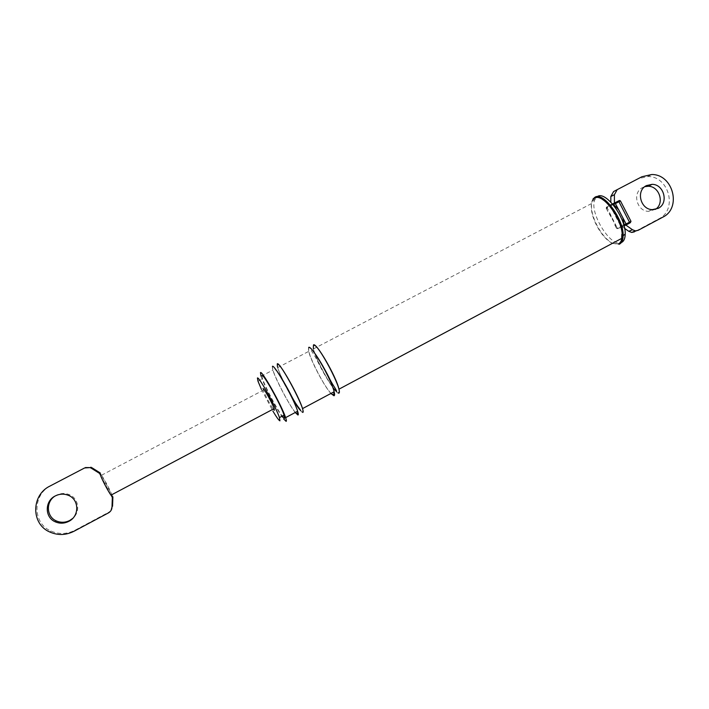 <?xml version="1.0" encoding="UTF-8"?>
<svg xmlns="http://www.w3.org/2000/svg" width="709" height="709" viewBox="0 0 709 709"><rect width="100%" height="100%" fill="white"/><g stroke="black" fill="none" stroke-linecap="round" stroke-linejoin="round"><path stroke-width="0.53" stroke-dasharray="3.54 2.66" d="M612.904 204.422L608.987 205.832L606.142 208.207L613.046 204.591M614.216 203.075L612.824 203.767L613.914 204.157L615.315 203.465L614.216 203.075L610.812 204.866L610.821 202.127M617.823 201.276L618.922 201.666L629.424 222.014L629.105 223.149L625.684 224.966L622.015 226.57L625.418 224.771L625.728 223.636L624.301 224.266L623.991 225.391L625.418 224.771M624.044 225.896L621.864 226.827M610.6 205.025L597.474 196.499L594.824 199.725C588.904 212.292 610.768 247.928 621.261 242.575L621.855 226.827L617.654 228.688L623.991 225.391M612.541 203.997L610.812 204.866M606.789 207.897L606.798 209.403L613.852 222.023L615.944 227.102L617.184 228.032L620.215 227.571M609.696 213.985L613.852 222.023M261.435 389.392L272.876 411.06M261.009 376.133L261.072 376.293C264.076 385.545 277.724 411.353 283.582 418.877M262.046 375.593L262.56 378.828C265.184 386.892 277.059 409.394 282.235 416.103M272.407 366.385L272.85 370.133C275.65 379.421 289.139 404.972 295.228 412.505M277.494 367.058L277.662 367.625C281.003 379.333 300.164 413.577 302.787 412.434M308.663 347.463L308.672 351.416C310.861 360.943 324.261 386.316 330.89 393.486M313.334 348.606L313.413 348.934C315.975 360.961 335.295 394.824 338.751 393.22M622.892 217.902L618.665 209.704M615.315 203.465L625.728 223.636M623.016 226.339L623.885 225.09M613.595 191.545L638.127 178.721L647.92 176.523C669.119 176.204 677.804 209.926 658.803 218.851L634.395 231.87L638.162 230.31M624.62 228.395L622.015 226.57M655.435 209.377L648.434 211.344C636.602 211.255 632.029 192.378 642.646 187.513L644.827 186.644M594.603 198.236L591.412 203.634C590.65 209.731 592.414 217.06 596.686 225.622C601.25 234.165 606.319 239.996 611.902 243.116L618.221 243.958M592.937 199.105L592.192 200.576C590.313 206.815 591.918 215.102 597.005 225.444C601.622 234.103 606.78 240.059 612.461 243.32L611.902 243.116M612.629 243.409L619.134 244.277M111.056 510.436L109.044 512.075L74.959 530.252C66.974 534.258 58.98 534.524 50.959 531.041C32.206 523.224 32.392 494.279 51.154 485.452L84.619 467.958M111.065 495.104L100.501 475.181M112.891 496.841L101.538 475.216C105.561 481.402 108.991 487.889 111.827 494.696M100.341 474.011L101.165 474.711L100.226 472.947M111.96 495.086L112.173 496.344M262.986 388.585L263.261 390.216C265.972 396.836 269.296 403.129 273.231 409.102M54.877 496.158L56.365 495.263C60.62 493.154 64.9 492.941 69.216 494.625C78.734 498.205 80.729 511.88 72.681 518.447M612.824 203.767L608.987 205.832M606.496 207.072L606.177 208.198L606.798 209.403M606.744 206.939L617.167 227.935L616.511 228.289L615.944 227.102M609.9 205.282L621.04 226.862M613.152 204.538L613.914 204.157L624.301 224.266L617.167 227.935L617.894 228.537M619.276 200.558L620.464 200.904M629.105 223.149L630.567 222.511L630.877 221.368L629.424 222.014M611.725 204.467L612.576 204.041M297.514 411.282C294.572 400.284 274.321 364.169 272.69 366.925C269.774 367.368 287.916 403.749 295.343 412.443M277.556 364.391C273.931 365.224 299.109 413.161 302.504 411.894M333.983 391.838C331.865 380.485 311.428 344.813 308.947 348.004C305.171 348.899 322.887 385.191 331.041 393.406M313.741 345.496C309.062 346.896 334.028 394.523 338.468 392.689M618.922 201.666L620.348 200.957L630.983 221.323M617.654 228.688L616.564 228.307L617.184 228.032M641.902 176.745L638.127 178.721M662.738 217.202L658.803 218.851M108.459 512.891L109.044 512.075M74.055 531.236L74.959 530.252M50.038 486.028L51.154 485.452M614.606 202.987L606.629 207.117L606.142 208.207L607.808 211.433M618.213 201.196L619.639 200.487M614.845 225.072L616.511 228.289L617.247 228.768L618.895 228.05M623.53 226.02L624.026 225.808M647.92 176.523L651.775 174.52M257.987 381.22L262.56 378.828M261.072 376.293L272.85 370.133M275.243 368.831L274.534 368.334C276.35 371.472 277.565 371.56 280.729 377.277L292.037 397.953M314.388 352.772C312.492 350.308 311.304 349.191 310.834 349.422C312.314 353.047 313.91 353.578 318.509 363.159C323.384 372.854 328.143 380.937 332.778 387.406M313.413 348.934L591.412 203.634M592.192 200.576L594.824 199.725M277.662 367.625L308.672 351.416M648.434 211.344L652.298 209.625M50.959 531.041L49.834 532.034M101.538 475.216L263.261 390.216M69.216 494.625L68.259 495.281"/><path stroke-width="1.06" d="M612.576 204.041L619.276 200.558L612.541 203.997M272.876 411.06C276.616 417.317 278.965 420.57 279.931 420.827L279.461 417.583C276.076 407.267 258.546 375.841 257.42 378.003L257.987 381.22L261.435 389.392M283.582 418.877L286.09 421.35C286.604 421.323 286.445 420.082 285.621 417.628C281.872 405.814 261.816 369.974 260.478 372.606L261.009 376.133M282.235 416.103L284.531 418.372L284.105 415.111C280.817 404.759 263.269 373.377 262.046 375.593M295.228 412.505L297.948 415.013C298.516 414.96 298.409 413.693 297.638 411.22C294.155 399.3 274.029 363.611 272.407 366.385M302.787 412.434C303.372 412.363 303.292 411.087 302.53 408.606C299.163 396.641 279.009 361.014 277.272 363.85L277.494 367.058M330.89 393.486L333.983 395.773C334.71 395.622 334.763 394.284 334.143 391.749C331.475 379.492 311.136 344.255 308.663 347.463M338.751 393.22C339.505 393.061 339.576 391.714 338.973 389.179C336.412 376.878 316.046 341.703 313.458 344.964L313.334 348.606M623.902 223.583L622.892 217.902L618.665 209.704L614.597 205.566M614.393 203.075L614.411 194.683L617.184 189.657L641.902 176.745L651.775 174.52C673.125 174.21 681.89 208.207 662.738 217.202L638.162 230.31L635.424 230.886L632.499 229.751L625.817 225.054M646.466 185.598L652.112 184.34C664.094 184.243 668.933 203.341 658.182 208.357L652.298 209.625C640.369 209.527 635.76 190.499 646.466 185.598M610.821 202.127L610.83 196.526L613.595 191.545L617.184 189.657M634.395 231.87L631.684 232.437L628.786 231.311L624.62 228.395M644.827 186.644L648.256 186.263C659.459 186.175 664.829 203.465 655.435 209.377M614.411 194.683L610.83 196.526M632.499 229.751L628.786 231.311M621.341 242.54C623.823 241.423 625.108 238.614 625.205 234.13C626.047 217.991 605.654 190.606 597.474 196.499M618.221 243.958C620.145 243.16 621.359 241.273 621.873 238.304C625.178 223.645 603.377 191.873 594.603 198.236M619.134 244.277C621.704 243.178 623.034 240.316 623.122 235.689C623.947 219.249 603.155 191.288 594.869 197.288L592.937 199.105M85.426 467.55L90.096 467.603L84.619 467.958L50.038 486.028C31.099 494.944 30.912 524.146 49.834 532.034C57.925 535.543 65.999 535.286 74.055 531.236L108.459 512.891C110.746 511.552 111.925 509.594 112.004 507.024L111.056 510.436M112.554 506.261L112.891 496.841L112.341 497.514L111.065 495.104M112.004 507.024L112.341 497.514M112.173 496.344L110.959 495.157C108.247 491.523 101.564 478.77 100.501 475.181L99.561 473.408L100.226 472.947L92.223 467.922L91.488 468.33L99.561 473.408M100.501 475.181L100.341 474.011M90.849 467.196L92.223 467.922M90.096 467.603L91.488 468.33M273.231 409.102L274.383 410.263L274.126 408.623C272.424 403.43 263.642 387.646 262.986 388.585M72.681 518.447L69.757 520.459C65.334 522.675 60.894 522.843 56.436 520.964C46.475 516.914 45.553 501.972 54.877 496.158M55.293 495.928C59.583 493.801 63.907 493.579 68.259 495.281C79.302 499.34 79.674 516.143 68.808 521.354C64.342 523.588 59.857 523.756 55.364 521.859C44.605 517.535 44.578 500.997 55.293 495.928M618.204 201.143L618.939 201.746L615.722 203.43L613.967 204.334L614.286 203.191M619.639 200.487L620.455 200.931L618.939 201.746L629.503 222.218L629.548 223.14L626.348 224.842M614.987 202.827L626.472 224.656L629.672 222.954L630.983 221.323M630.567 222.511L629.574 223.131M625.533 225.24L624.044 225.896M295.343 412.443L297.665 414.473L297.514 411.282M302.504 411.894C307.272 412.939 280.117 361.209 277.556 364.391M331.041 393.406L333.7 395.232L333.983 391.838M338.468 392.689C344.326 393.123 317.41 341.756 313.741 345.496M624.026 225.808L625.232 225.285L624.532 224.806L631.01 221.385L620.455 200.931M631.684 232.437L635.424 230.886M279.461 417.583L284.105 415.111M285.621 417.628L297.638 411.22M292.037 397.953C297.036 406.213 299.942 410.405 300.767 410.52C298.205 406.629 295.609 404.467 290.025 393.132C283.396 380.822 278.469 372.721 275.243 368.831M332.778 387.406C334.949 390.234 336.252 391.528 336.686 391.306C335.428 387.885 332.397 384.943 328.568 376.639C323.534 366.801 318.811 358.843 314.388 352.772M338.973 389.179L621.873 238.304M625.205 234.13L623.122 235.689M302.53 408.606L334.143 391.749M648.256 186.263L652.112 184.34M110.959 495.157L274.126 408.623M56.436 520.964L55.364 521.859"/></g></svg>
